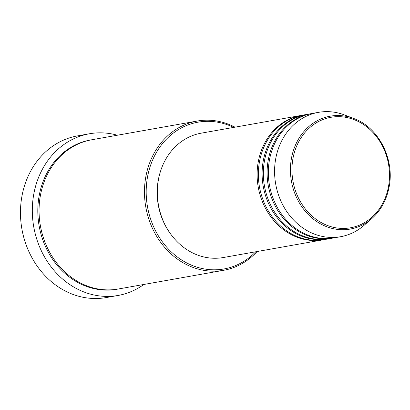 <?xml version="1.0" encoding="UTF-8"?>
<svg xmlns="http://www.w3.org/2000/svg" width="410" height="410" viewBox="0 0 410 410"><rect width="100%" height="100%" fill="white"/><g stroke="black" fill="none" stroke-linecap="round" stroke-linejoin="round"><path stroke-width="0.61" d="M323.695 239.707A63.155 54.638 -100.1 0 1 323.07 239.824A63.155 54.638 -100.1 0 1 258.397 161.068A63.155 54.638 -100.1 0 1 300.996 115.456A63.155 54.638 -100.1 0 1 301.616 115.348M328.687 238.825A63.155 54.638 -100.1 0 1 328.061 238.938L324.32 239.604A63.155 54.638 -100.1 0 1 259.643 160.848A63.155 54.638 -100.1 0 1 302.242 115.23L305.983 114.569A63.155 54.638 -100.1 0 1 306.608 114.462M328.061 238.938A63.155 54.638 -100.1 0 1 263.384 160.187A63.155 54.638 -100.1 0 1 305.983 114.569M333.673 237.938A63.155 54.638 -100.1 0 1 333.053 238.051L329.307 238.717A63.155 54.638 -100.1 0 1 264.635 159.962A63.155 54.638 -100.1 0 1 307.233 114.349L310.975 113.683A63.155 54.638 -100.1 0 1 311.6 113.575M333.053 238.051A63.155 54.638 -100.1 0 1 268.376 159.3A63.155 54.638 -100.1 0 1 310.975 113.683M340.536 236.724L334.299 237.831A63.155 54.638 -100.1 0 1 269.621 159.08A63.155 54.638 -100.1 0 1 312.22 113.462L318.457 112.355A63.155 54.638 -100.1 0 1 344.574 114.979L353.948 118.577A57.313 49.584 -100.1 0 0 291.587 157.594A57.313 49.584 -100.1 0 0 314.116 219.678A57.313 49.584 -100.1 0 0 371.711 218.663L364.152 225.264A63.155 54.638 -100.1 0 1 340.536 236.724A63.155 54.638 -100.1 0 1 275.858 157.973A63.155 54.638 -100.1 0 1 318.457 112.355M233.654 127.407A74.523 64.478 79.9 0 0 147.697 176.023A74.523 64.478 79.9 0 0 179.206 258.372A74.523 64.478 79.9 0 0 255.727 251.776M257.09 251.535A75.788 65.569 -100.1 0 1 223.614 270.308A75.788 65.569 -100.1 0 1 146.001 175.803A75.788 65.569 -100.1 0 1 197.118 121.063A75.788 65.569 -100.1 0 1 235.012 127.167M89.359 133.778L77.51 135.884A82.102 71.032 79.9 0 0 22.13 195.186A82.102 71.032 79.9 0 0 106.21 297.563L118.059 295.461A82.102 71.032 -100.1 0 1 33.979 193.079A82.102 71.032 -100.1 0 1 89.359 133.778A82.102 71.032 -100.1 0 1 117.362 135.223M223.614 270.308L118.203 289.019A75.788 65.569 -100.1 0 1 40.59 194.519A75.788 65.569 -100.1 0 1 91.712 139.779L197.118 121.063M323.07 239.824L223.276 257.536A63.155 54.638 -100.1 0 1 158.598 178.786A63.155 54.638 -100.1 0 1 201.197 133.168L300.996 115.456M171.201 234.766A61.895 53.546 -100.1 0 1 158.424 179.339A61.895 53.546 -100.1 0 1 160.146 172.472M143.854 284.468A82.102 71.032 -100.1 0 1 118.059 295.461M388.367 187.262A56.093 48.529 79.9 0 0 351.201 118.639A56.093 48.529 79.9 0 0 293.083 157.829A56.093 48.529 79.9 0 0 330.245 226.453A56.093 48.529 79.9 0 0 388.367 187.262M117.578 289.127A75.788 65.569 -100.1 0 1 39.345 194.74A75.788 65.569 -100.1 0 1 91.087 139.892M388.941 187.662A57.313 49.584 -100.1 0 1 371.711 218.663C380.639 210.699 386.399 200.352 388.982 187.611C395.03 159.623 378.722 127.397 353.948 118.577"/></g></svg>
